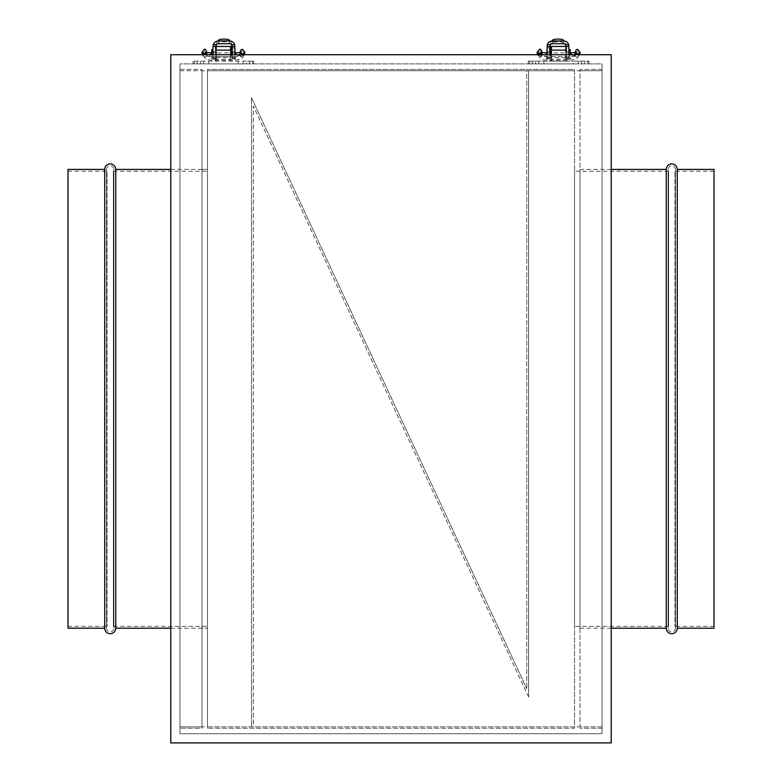 <?xml version="1.0" encoding="UTF-8"?>
<svg xmlns="http://www.w3.org/2000/svg" width="782" height="782" viewBox="0 0 782 782"><rect width="100%" height="100%" fill="white"/><g stroke="black" fill="none" stroke-linecap="round" stroke-linejoin="round"><path stroke-width="0.59" stroke-dasharray="3.91 2.93" d="M68.014 169.42L68.014 628.2M104.72 169.42L104.72 628.2M115.726 169.42L115.726 628.2M170.779 169.42L207.484 169.42L207.484 628.2L207.484 169.42L207.484 628.2L207.484 169.42L201.981 169.42L201.981 628.2L207.484 628.2L170.779 628.2M68.014 626.372L68.014 171.248L68.014 626.372L107.046 626.372A3.666 3.666 0 0 0 110.223 631.876A3.666 3.666 0 0 0 113.4 626.372L207.484 626.372L207.484 171.248L207.484 626.372M68.014 171.248L107.046 171.248L107.046 626.372L107.046 171.248A3.666 3.666 0 0 1 110.223 165.745A3.666 3.666 0 0 1 113.4 171.248L113.4 626.372L113.4 171.248L207.484 171.248M251.53 97.818L251.53 726.869L251.53 97.818L526.804 688.737L251.53 97.818M253.368 726.869L251.53 726.869L253.368 726.869L253.368 106.108L253.368 726.869M528.632 697.026L253.368 106.108L528.632 697.026L528.632 70.751L528.632 697.026M526.804 70.751L528.632 70.751L526.804 70.751L526.804 688.737L526.804 70.751M548.006 57.536L569.169 57.536C571.28 57.721 571.564 58.259 570.01 59.158L547.175 59.158C545.621 58.259 545.904 57.721 548.006 57.536L548.006 59.246M233.994 57.536L212.831 57.536C210.72 57.721 210.436 58.259 211.99 59.158L234.825 59.158C236.379 58.259 236.096 57.721 233.994 57.536L233.994 59.246M570.293 49.677L570.293 54.72M569.013 52.883L569.013 56.099L569.013 52.883M566.256 50.136L566.256 59.305L566.256 46.461L566.256 50.136L550.929 50.136L550.929 61.143L528.261 61.143L551.711 61.143L551.711 46.461L551.711 61.143L565.474 61.143L565.474 46.461L551.711 46.461L565.474 46.461L565.474 61.143L588.914 61.143L573.274 61.143L573.274 63.899L528.261 63.899L573.274 63.899M549.736 52.883L549.736 55.639L549.736 52.883M201.981 628.2L201.981 169.42M215.744 54.72L215.744 61.143L215.744 59.305L212.987 59.305L212.987 54.72M232.264 54.72L232.264 59.305L235.011 59.305L235.011 58.406L232.264 58.406L232.264 59.305L235.011 59.305L235.011 54.72M235.108 49.677L235.108 54.72M235.011 52.883L235.011 56.099L235.011 52.883M232.264 52.883L232.264 55.639L232.264 52.883M231.071 52.883L231.071 55.639L231.071 52.883M246.398 61.143L193.086 61.143L253.739 61.143L246.398 61.143L246.398 63.899L243.182 63.899L249.605 63.899L193.086 63.899L246.398 63.899M211.707 49.677L211.707 54.72M212.987 52.883L212.987 56.099L212.987 52.883M713.986 626.372L713.986 171.248L713.986 626.372L674.954 626.372A3.666 3.666 0 0 1 671.777 631.876A3.666 3.666 0 0 1 668.6 626.372L574.516 626.372L574.516 171.248L574.516 626.372M713.986 171.248L674.954 171.248L674.954 626.372L674.954 171.248A3.666 3.666 0 0 0 671.777 165.745A3.666 3.666 0 0 0 668.6 171.248L668.6 626.372L668.6 171.248L574.516 171.248M611.221 169.42L580.019 169.42L580.019 628.2L580.019 169.42M611.221 628.2L580.019 628.2M546.892 49.677L546.892 54.72M546.989 52.883L546.989 56.099L546.989 52.883M549.736 54.72L549.736 59.305L546.989 59.305L546.989 58.406L549.736 58.406L549.736 59.305L546.989 59.305L546.989 54.72M566.256 54.72L566.256 61.143L566.256 59.305L569.013 59.305L569.013 54.72M566.256 58.406L569.013 58.406L569.013 59.305L566.256 59.305L566.256 46.461L565.435 44.506A2.757 2.757 0 0 0 563.499 43.714L550.655 43.704L550.655 41.27A5.503 5.503 0 0 0 547.351 44.506L550.557 44.506L549.736 46.461L549.736 58.406M569.013 58.406L569.013 47.946L566.256 47.946M565.435 44.506L568.651 44.506L569.013 47.946M563.499 40.889L552.493 40.957L552.493 43.362L550.655 43.704M568.651 44.506A5.503 5.503 0 0 0 565.337 41.27L565.337 43.704L563.499 43.704M564.653 41.075L565.337 41.27M550.929 50.136L550.929 46.461L569.013 46.461M552.493 43.714A2.757 2.757 0 0 0 550.557 44.506M550.655 41.27L551.339 41.075M549.736 47.946L546.989 47.946L547.351 44.506M546.989 47.946L546.989 58.406M546.989 46.461L549.736 46.461M565.337 43.704L563.499 43.362L563.499 40.957M563.499 43.362L563.499 43.02A5.503 1.241 -0 0 0 557.996 41.778A5.503 1.241 -0 0 0 552.493 43.02L552.493 43.362M563.499 40.341L563.499 43.02M552.493 43.02L552.493 40.341M713.986 169.42L713.986 628.2M677.28 169.42L677.28 628.2M666.274 169.42L666.274 628.2M215.744 50.136L231.071 50.136L231.071 46.461L215.744 46.461L215.744 59.305L215.744 46.461L215.744 59.305L212.987 59.305L212.987 47.946L215.744 47.946M231.071 54.72L231.071 50.136M208.726 61.143L208.726 63.899M238.09 61.143L238.09 63.899M216.526 46.461L216.526 61.143L216.526 46.461L230.289 46.461L216.526 46.461M230.289 46.461L230.289 61.143L230.289 46.461M218.501 40.341L218.501 43.02A5.503 1.241 180 0 1 224.004 41.778A5.503 1.241 180 0 1 229.507 43.02L229.507 40.341M217.347 41.075L216.663 41.27L216.663 43.704L218.501 43.362L218.501 40.957L229.507 40.957L229.507 43.362L231.345 43.704L231.345 41.27L230.661 41.075M212.987 46.461L215.744 46.461L216.565 44.506L213.349 44.506L212.987 47.946M216.663 43.704L229.507 43.714A2.757 2.757 0 0 1 231.443 44.506L232.264 46.461L232.264 58.406M232.264 47.946L235.011 47.946L234.649 44.506L231.443 44.506M235.011 46.461L232.264 46.461M229.507 43.714L231.345 43.704M235.011 47.946L235.011 58.406M231.345 41.27A5.503 5.503 0 0 1 234.649 44.506M213.349 44.506A5.503 5.503 0 0 1 216.663 41.27M216.565 44.506A2.757 2.757 0 0 1 218.501 43.714L218.501 43.704M170.779 742.9L170.779 54.72L611.221 54.72L611.221 742.9L170.779 742.9M580.019 70.751L602.042 70.751L602.042 69.403L602.042 728.218L602.042 726.869L179.958 726.869L179.958 63.899L602.042 63.899L602.042 733.721L179.958 733.721L179.958 69.403L179.958 70.751L201.981 70.751L201.981 69.403L179.958 69.403L179.958 63.899L179.958 733.721L602.042 733.721L602.042 726.869L580.019 726.869L580.019 69.403L580.019 726.869M207.484 70.751L207.484 728.218L207.484 69.403L207.484 70.751L574.516 70.751L574.516 726.869L207.484 726.869M574.516 726.869L574.516 728.218L207.484 728.218L574.516 728.218L574.516 69.403L207.484 69.403L574.516 69.403L574.516 70.751M201.981 70.751L201.981 726.869L179.958 726.869L179.958 70.751L602.042 70.751L602.042 63.899L179.958 63.899M179.958 69.403L201.981 69.403L201.981 728.218L179.958 728.218L201.981 728.218L201.981 726.869M602.042 728.218L580.019 728.218L602.042 728.218L602.042 733.721M179.958 728.218L179.958 733.721M602.042 69.403L580.019 69.403L602.042 69.403L602.042 63.899M602.042 70.751L602.042 726.869L602.042 70.751M581.573 63.899L584.789 63.899L581.573 63.899L581.573 61.143M535.602 63.899L538.818 63.899L535.602 63.899L535.602 61.143M550.929 54.72L550.929 61.143L573.274 61.143M543.91 61.143L543.91 63.899M575.141 54.72A1.838 1.662 -174.2 0 0 576.921 56.891A1.838 1.662 -174.2 0 0 578.631 54.72M569.169 57.536L569.169 59.246M580.058 52.414A1.838 1.769 -9.3 0 0 576.412 52.736A1.838 1.769 -9.3 0 0 578.836 54.378M571.007 54.72L571.007 52.883M546.178 54.72L546.178 52.883M537.126 52.414A1.838 1.769 -170.7 0 1 540.773 52.736A1.838 1.769 -170.7 0 1 538.348 54.378M542.043 54.72A1.838 1.662 -5.8 0 1 540.264 56.891A1.838 1.662 -5.8 0 1 538.554 54.72M206.859 54.72A1.838 1.662 -5.8 0 1 205.08 56.891A1.838 1.662 -5.8 0 1 203.369 54.72M212.831 57.536L212.831 59.246M201.942 52.414A1.838 1.769 -170.7 0 1 205.588 52.736A1.838 1.769 -170.7 0 1 203.164 54.378M210.993 54.72L210.993 52.883M244.874 52.414A1.838 1.769 -9.3 0 0 241.227 52.736A1.838 1.769 -9.3 0 0 243.652 54.378M235.822 54.72L235.822 52.883M239.957 54.72A1.838 1.662 -174.2 0 0 241.736 56.891A1.838 1.662 -174.2 0 0 243.446 54.72M552.248 43.567L563.744 43.567M252.508 61.143L252.508 63.899M200.427 61.143L200.427 63.899M194.317 61.143L194.317 63.899M229.752 43.567L218.256 43.567M215.744 58.406L212.987 58.406M587.683 61.143L587.683 63.899M529.492 61.143L529.492 63.899M106.557 169.42L106.557 628.2L106.557 169.42M113.889 628.2L113.889 169.42L113.889 628.2M575.102 54.72L575.093 54.955C574.711 55.727 572.747 56.255 569.169 56.558L548.006 56.558C543.646 55.933 541.672 55.405 542.092 54.955L542.082 54.72M575.405 52.453L576.735 51.974L576.432 53.01L576.256 52.159L577.732 53.049L579.218 52.179M537.967 52.179L539.453 53.049L540.929 52.159L540.743 53.01L540.44 51.974L541.779 52.453M239.918 54.72L239.908 54.955C239.536 55.727 237.562 56.255 233.994 56.558L212.831 56.558C208.462 55.933 206.497 55.405 206.907 54.955L206.898 54.72M202.782 52.179L204.268 53.049L205.744 52.159L205.568 53.01L205.265 51.974L206.595 52.453M240.221 52.453L241.56 51.974L241.257 53.01L241.071 52.159L242.547 53.049L244.033 52.179M570.293 56.099L569.013 56.099M578.367 63.899L578.367 61.143M532.395 63.899L532.395 61.143M549.736 55.639L550.929 55.639M538.016 54.72L541.203 56.079L546.178 56.558L571.007 56.558L575.982 56.079L579.169 54.72M538.387 54.72L538.466 55.414C539.805 58.758 542.982 60.361 548.006 60.224L569.169 60.224C575.425 59.745 578.612 58.142 578.719 55.414L578.797 54.72M212.987 51.788L215.744 51.788M235.011 57.653L232.264 57.653M243.182 63.899L243.182 61.143M197.211 63.899L197.211 61.143M235.108 52.883L211.707 52.883M675.443 628.2L675.443 169.42L675.443 628.2M668.111 169.42L668.111 628.2L668.111 169.42M546.989 51.788L549.736 51.788M569.013 57.653L566.256 57.653M569.013 51.788L566.256 51.788M546.989 57.653L549.736 57.653M243.613 54.72L243.534 55.414C243.427 58.142 240.25 59.745 233.994 60.224L212.831 60.224C207.807 60.361 204.62 58.758 203.281 55.414L203.203 54.72M243.984 54.72L240.797 56.079L235.822 56.558L210.993 56.558L206.018 56.079L202.831 54.72M211.707 56.099L212.987 56.099M253.739 61.143L253.739 63.899M193.086 61.143L193.086 63.899M203.633 63.899L203.633 61.143M249.605 63.899L249.605 61.143M232.264 55.639L231.071 55.639M235.011 51.788L232.264 51.788M212.987 57.653L215.744 57.653M546.892 52.883L570.293 52.883M538.818 63.899L538.818 61.143M584.789 63.899L584.789 61.143M588.914 61.143L588.914 63.899M528.261 61.143L528.261 63.899"/><path stroke-width="1.17" d="M170.779 628.2L115.726 628.2A5.503 5.503 0 0 1 110.223 633.713A5.503 5.503 0 0 1 104.72 628.2L68.014 628.2L68.014 169.42L104.72 169.42A5.503 5.503 0 0 1 110.223 163.917A5.503 5.503 0 0 1 115.726 169.42L170.779 169.42M115.726 628.2L115.726 169.42M104.72 628.2L104.72 169.42M570.293 54.72L570.293 49.677L569.013 49.677M235.108 54.72L235.011 49.677M211.707 54.72L211.707 49.677L212.987 49.677M677.28 628.2L677.28 169.42L713.986 169.42L713.986 628.2L677.28 628.2A5.503 5.503 0 0 1 671.777 633.713A5.503 5.503 0 0 1 666.274 628.2L666.274 169.42L611.221 169.42M666.274 628.2L611.221 628.2M677.28 169.42A5.503 5.503 0 0 0 671.777 163.917A5.503 5.503 0 0 0 666.274 169.42M546.892 54.72L546.989 49.677M569.013 54.72L568.69 44.633L565.552 44.633L566.256 46.461L550.929 46.461L550.929 54.72M565.552 44.633A2.757 2.757 0 0 0 563.499 43.714L552.493 43.714A2.757 2.757 0 0 0 550.44 44.633L547.302 44.633A5.503 5.503 0 0 1 552.493 40.957L563.499 40.957L550.655 41.27M565.337 41.27L563.499 40.957A5.503 5.503 0 0 1 568.69 44.633M569.013 46.461L566.256 46.461L566.256 54.72M549.736 54.72L549.736 46.461L550.44 44.633M547.302 44.633L546.989 54.72M549.736 46.461L546.989 46.461M563.499 40.889L563.499 40.341A5.503 1.241 180 0 0 557.996 39.1A5.503 1.241 180 0 0 552.493 40.341L552.493 40.889M215.744 50.136L215.744 46.461L231.071 46.461L231.071 50.136L215.744 50.136L215.744 54.72M232.264 50.136L231.071 50.136L231.071 54.72M231.345 41.27L229.507 40.957L229.507 40.341A5.503 1.241 0 0 0 224.004 39.1A5.503 1.241 0 0 0 218.501 40.341L218.501 40.957L216.663 41.27M232.264 54.72L232.264 46.461L231.56 44.633A2.757 2.757 0 0 0 229.507 43.714L218.501 43.714A2.757 2.757 0 0 0 216.448 44.633L215.744 46.461L212.987 46.461L213.31 44.633L216.448 44.633M231.56 44.633L234.698 44.633L235.011 54.72M232.264 46.461L235.011 46.461M234.698 44.633A5.503 5.503 0 0 0 229.507 40.957L218.501 40.957A5.503 5.503 0 0 0 213.31 44.633M212.987 54.72L212.987 46.461M170.779 54.72L170.779 742.9L611.221 742.9L611.221 54.72L170.779 54.72M578.631 54.72A1.838 1.662 -174.2 0 0 575.141 54.72M578.836 54.378A1.838 1.769 -9.3 0 0 580.058 52.414L579.169 54.72M570.293 52.883L571.007 52.883L571.007 54.72M538.348 54.378A1.838 1.769 -170.7 0 1 537.126 52.414L538.016 54.72M541.779 52.453L546.178 52.883L546.178 54.72M538.554 54.72A1.838 1.662 -5.8 0 1 542.043 54.72M203.369 54.72A1.838 1.662 -5.8 0 1 206.859 54.72M203.164 54.378A1.838 1.769 -170.7 0 1 201.942 52.414L202.831 54.72M206.595 52.453L210.993 52.883L210.993 54.72M243.652 54.378A1.838 1.769 -9.3 0 0 244.874 52.414L243.984 54.72M240.221 52.453L235.822 52.883L235.822 54.72M243.446 54.72A1.838 1.662 -174.2 0 0 239.957 54.72M229.507 40.889L218.501 40.889M549.736 50.136L566.256 50.136M575.063 55.043C575.112 51.026 576.002 49.129 577.742 49.374L580.058 52.414M576.432 53.01L576.256 52.159M571.007 52.883L575.405 52.453M537.126 52.414L539.433 49.374C540.841 48.543 541.74 50.429 542.112 55.043M540.929 52.159L540.743 53.01M201.942 52.414L204.258 49.374C205.666 48.543 206.556 50.429 206.937 55.043M205.744 52.159L205.568 53.01M239.888 55.043C239.927 51.026 240.827 49.129 242.567 49.374L244.874 52.414M241.257 53.01L241.071 52.159M235.822 52.883L235.108 52.883M211.707 52.883L210.993 52.883M243.534 55.414L244.033 52.179M202.782 52.179L203.281 55.414M537.967 52.179L538.466 55.414M546.178 52.883L546.892 52.883M578.719 55.414L579.218 52.179"/></g></svg>
